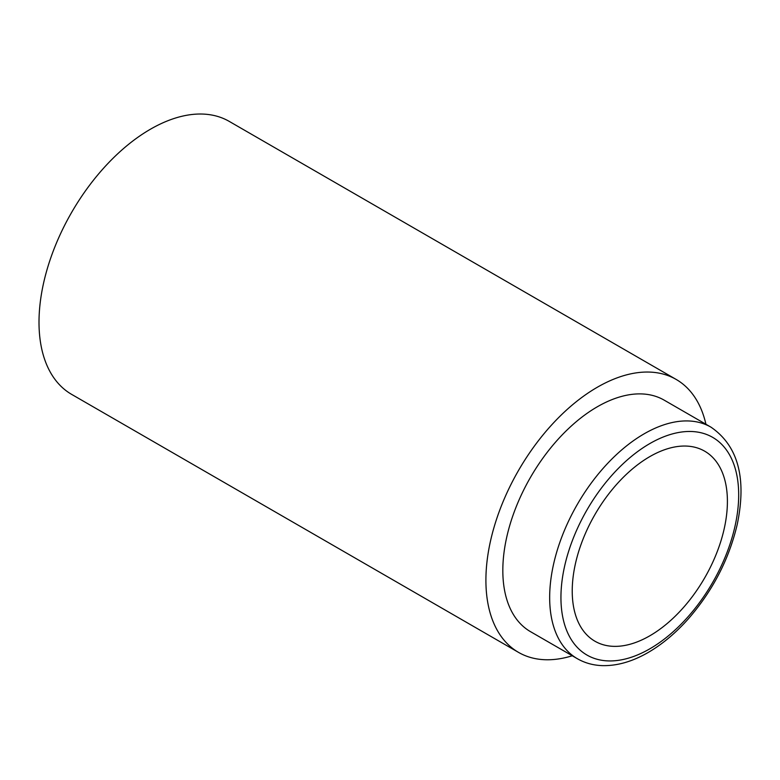 <?xml version="1.0" encoding="UTF-8"?>
<svg xmlns="http://www.w3.org/2000/svg" width="780" height="780" viewBox="0 0 780 780"><rect width="100%" height="100%" fill="white"/><g stroke="black" fill="none" stroke-linecap="round" stroke-linejoin="round"><path stroke-width="1.17" d="M649.818 635.798A109.727 63.346 -60 0 1 594.955 641.228A109.727 63.346 -60 0 1 594.955 514.527A109.727 63.346 -60 0 1 704.681 451.181A109.727 63.346 -60 0 1 721.5 539.107A109.727 63.346 -60 0 1 649.818 635.798M577.346 658.7L530.507 631.663A133.663 77.171 -60 0 1 530.507 477.321A133.663 77.171 -60 0 1 664.18 400.15L711.009 427.186A133.663 77.171 -60 0 0 577.346 504.358A133.663 77.171 -60 0 0 577.346 658.7C584.834 662.99 593.112 665.291 602.189 665.623C617.019 666.003 632.346 661.625 648.17 652.48C662.317 644.251 675.685 633.067 688.272 618.93C712.735 590.792 729.056 559.27 737.246 524.355C746.821 478.198 738.075 445.809 711.009 427.186M572.267 655.765A157.609 90.997 -60 0 1 518.544 652.392A157.609 90.997 -60 0 1 518.544 470.408A157.609 90.997 -60 0 1 676.143 379.421A157.609 90.997 -60 0 1 705.929 424.252M518.544 652.392L71.643 394.378A157.609 90.997 -60 0 1 71.643 212.394A157.609 90.997 -60 0 1 229.242 121.397L676.143 379.421M649.818 648.823A125.687 72.559 -60 0 1 572.851 539.331A125.687 72.559 -60 0 1 726.784 450.46A125.687 72.559 -60 0 1 649.818 648.823"/></g></svg>
